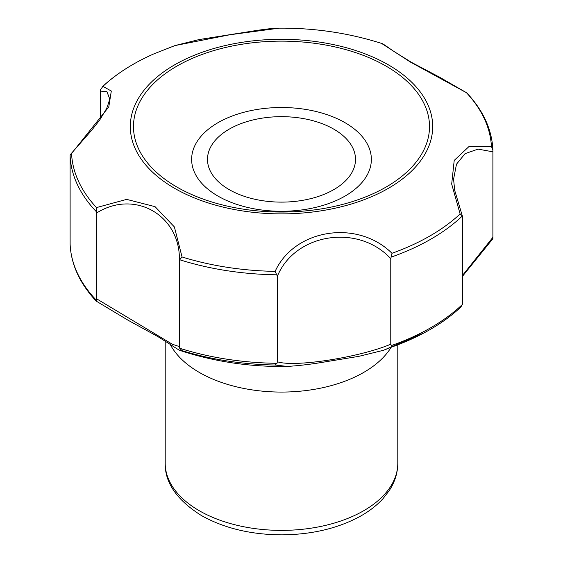 <?xml version="1.0" encoding="UTF-8"?>
<svg xmlns="http://www.w3.org/2000/svg" width="563" height="563" viewBox="0 0 563 563"><rect width="100%" height="100%" fill="white"/><g stroke="black" fill="none" stroke-linecap="round" stroke-linejoin="round"><path stroke-width="0.84" d="M277.376 276.25L275.124 271.373C294.604 228.923 357.399 219.021 391.989 253.294L390.771 258.706C358.476 223.462 295.167 233.103 277.376 276.25L277.376 361.749C294.266 367.548 359.257 357.512 390.771 344.204L392.052 346.935L383.473 350.292L424.27 332.775A210.147 121.326 0 0 1 392.052 346.935M424.27 332.775C438.443 325.196 450.632 316.631 460.844 307.074L462.329 304.534L462.519 302.781L462.519 217.283L462.35 215.995L460.119 213.961L451.688 184.066L454.207 160.413L469.141 146.401L491.429 146.493L492.892 150.039C491.985 129.631 483.286 110.58 466.797 92.888L410.336 62.021L381.566 43.407C348.814 33.013 314.703 27.925 279.227 28.15L229.908 34.751L174.91 45.589L153.755 53.921A210.027 121.256 180 0 0 102.881 86.378L111.312 91.023L108.793 106.893L70.108 155.318L70.115 244.152M96.357 213.166L96.505 207.585L126.654 199.379L155.057 206.656L174.389 226.945L182.053 256.974L179.66 259.733L179.372 261.091C180.983 215.615 134.733 188.739 96.357 213.166L96.357 298.657L172.334 344.239L179.372 346.583L179.696 348.258L181.997 350.615L180.702 350.686C214.756 361.798 250.289 367.041 287.299 366.429L275.124 365.021L277.003 363.311L277.376 361.749M174.586 188.309A151.194 87.293 0 0 0 427.542 149.181A151.194 87.293 0 0 0 242.371 42.267A151.194 87.293 0 0 0 174.586 188.309M70.417 154.501L91.692 130.236L99.679 120.067L106.618 108.553C109.109 101.769 110.045 98.307 109.426 98.166L106.9 91.628L100.481 91.107L100.65 89.496L102.881 86.378M179.372 261.091L179.372 346.583M391.053 257.157A211.442 122.072 180 0 0 462.35 215.995L454.7 190.371L453.574 179.21L456.487 164.213L465.08 153.636L478.064 149.118L492.899 151.82L492.892 238.67L462.519 276.257M96.357 298.657L96.4 301.198M70.108 243.997C71.022 264.378 79.707 283.4 96.16 301.078L128.012 320.199L157.767 336.54L170.652 344.655C179.4 350.559 180.477 350.658 180.702 350.686M390.771 258.706L390.771 344.204M462.519 275.391L492.899 237.312M492.892 150.18L492.899 151.82M100.481 91.107L100.481 118.941M229.169 189.604A74.006 42.725 0 0 0 309.819 198.866A74.006 42.725 0 0 0 355.506 159.392A74.006 42.725 0 0 0 281.5 116.661A74.006 42.725 0 0 0 207.494 159.392A74.006 42.725 0 0 0 229.169 189.604M217.958 196.079A89.862 51.88 0 0 0 368.301 172.82A89.862 51.88 0 0 0 258.241 109.278A89.862 51.88 0 0 0 217.958 196.079M170.174 344.338A116.295 67.145 0 0 0 199.267 372.403A116.295 67.145 0 0 0 390.919 347.674M176.838 187.015A148.013 85.449 0 0 0 424.467 148.702A148.013 85.449 0 0 0 243.195 44.048A148.013 85.449 0 0 0 176.838 187.015M199.267 510.718A116.295 67.145 0 0 0 326.005 525.272A116.295 67.145 0 0 0 397.795 463.243C397.731 472.85 394.888 481.956 389.272 490.563L383.009 498.642C376.668 505.588 368.765 511.647 359.278 516.827C337.209 528.573 311.487 534.576 282.126 534.85C251.133 534.73 224.243 528.305 201.455 515.56C176.866 500.071 164.783 482.632 165.205 463.243A116.295 67.145 0 0 0 199.267 510.718M460.119 213.961A210.027 121.256 180 0 1 391.989 253.294M466.495 92.754A210.027 121.256 180 0 1 491.429 146.493M96.505 207.585A210.027 121.256 180 0 1 71.571 153.847M275.124 271.373A210.027 121.256 180 0 1 182.053 256.974M181.997 350.615A210.147 121.326 0 0 0 275.124 365.021M277.003 363.311A211.442 122.072 180 0 1 179.696 348.258M462.329 304.534A211.442 122.072 180 0 1 391.088 345.661M96.182 300.044A211.442 122.072 180 0 1 70.108 243.856M277.045 274.793A211.442 122.072 180 0 1 179.66 259.733M96.203 211.547A211.442 122.072 180 0 1 70.108 155.318M102.107 86.991C115.894 74.098 133.114 63.077 153.755 53.921M279.227 28.15C267.721 28.199 248.114 31.971 234.975 33.879L199.02 39.586L174.91 45.589M383.473 350.292L358.751 356.365L326.997 361.559C312.866 364.043 299.636 365.661 287.299 366.429L287.299 366.429M381.566 43.407C382.425 43.569 383.241 43.914 392.974 50.846L411.412 62.324L439.548 77.173L466.734 92.832M165.205 341.115L165.205 463.243M397.795 345.042L397.795 463.243"/></g></svg>
